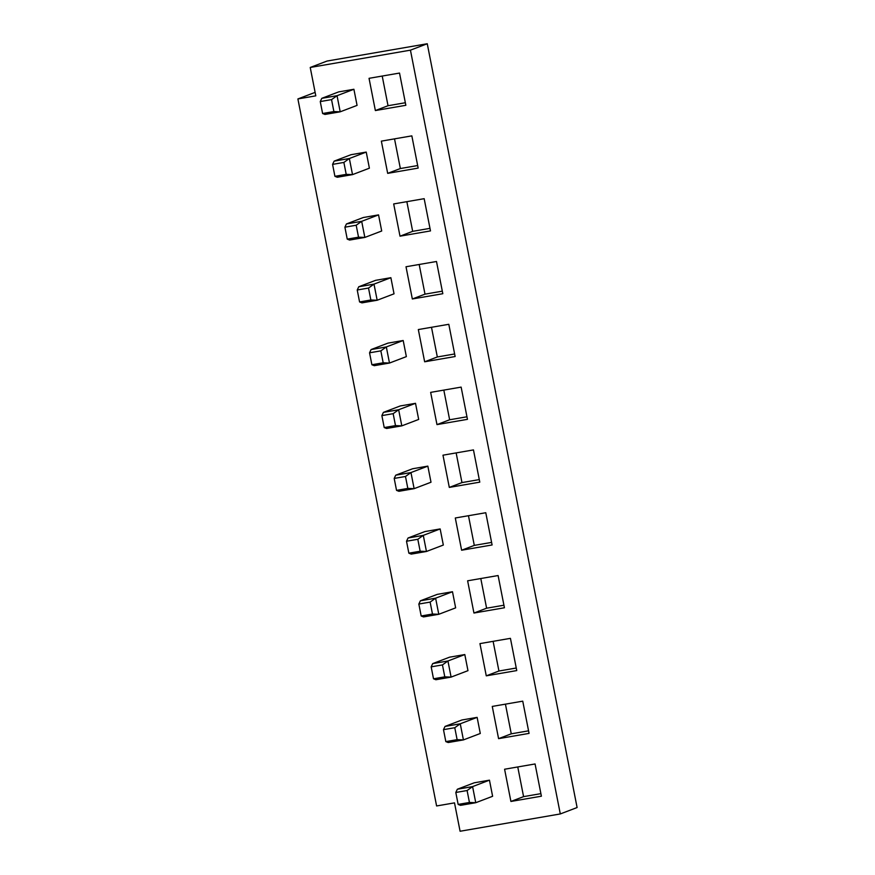 <?xml version="1.0" encoding="UTF-8"?>
<svg xmlns="http://www.w3.org/2000/svg" width="875" height="875" viewBox="0 0 875 875"><rect width="100%" height="100%" fill="white"/><g stroke="black" fill="none" stroke-linecap="round" stroke-linejoin="round"><path stroke-width="1.31" d="M454.508 802.867L460.086 831.25L560.295 813.947L410.441 50.159L310.231 67.463L315.798 95.845L297.894 98.941L436.603 805.962L454.508 802.867M560.295 813.947L577.106 807.538L427.262 43.75L327.042 61.053L310.231 67.463M504.591 769.234L535.073 763.962L541.395 796.195L510.913 801.456L504.591 769.234M540.892 793.647L523.578 796.633L510.913 801.456M523.578 796.633L517.759 766.959M492.264 706.42L522.747 701.159L529.069 733.392L498.586 738.653L492.264 706.42M528.566 730.833L511.262 733.819L498.586 738.653M511.262 733.819L505.433 704.145M479.948 643.606L510.431 638.345L516.753 670.578L486.27 675.839L479.948 643.606M516.25 668.019L498.936 671.016L486.27 675.839M498.936 671.016L493.117 641.342M467.622 580.803L498.105 575.542L504.427 607.764L473.944 613.036L467.622 580.803M503.923 605.216L486.609 608.202L473.944 613.036M486.609 608.202L480.791 578.528M455.295 517.989L485.778 512.728L492.1 544.961L461.617 550.222L455.295 517.989M491.597 542.402L474.294 545.387L461.617 550.222M474.294 545.387L468.464 515.714M442.98 455.186L473.462 449.914L479.784 482.147L449.302 487.408L442.98 455.186M479.281 479.598L461.967 482.584L449.302 487.408M461.967 482.584L456.148 452.911M430.653 392.372L461.136 387.111L467.458 419.344L436.975 424.605L430.653 392.372M466.955 416.784L449.641 419.77L436.975 424.605M449.641 419.77L443.822 390.097M418.327 329.558L448.809 324.297L455.131 356.53L424.648 361.791L418.327 329.558M454.639 353.97L437.325 356.967L424.648 361.791M437.325 356.967L431.495 327.294M406.011 266.755L436.494 261.494L442.816 293.716L412.333 298.977L406.011 266.755M442.312 291.167L424.998 294.153L412.333 298.977M424.998 294.153L419.18 264.48M393.684 203.941L424.167 198.68L430.489 230.912L400.006 236.173L393.684 203.941M429.986 228.353L412.672 231.339L400.006 236.173M412.672 231.339L406.853 201.666M381.358 141.137L411.841 135.866L418.162 168.098L387.68 173.359L381.358 141.137M417.67 165.55L400.356 168.536L387.68 173.359M400.356 168.536L394.527 138.862M320.261 101.566L321.792 98.328L338.658 91.897L353.905 89.272L357.066 105.383L340.2 111.814L333.889 111.562L331.548 99.619L320.261 101.566L322.602 113.509L333.889 111.562M366.231 152.075L349.355 158.506L334.119 161.142L350.984 154.711L366.231 152.075L369.392 168.186L352.516 174.617L346.216 174.366L343.875 162.433L332.577 164.38L334.917 176.323L346.216 174.366M378.547 214.889L361.681 221.32L346.434 223.945L363.311 217.514L378.547 214.889L381.708 231L364.842 237.431L358.531 237.18L356.191 225.236L344.903 227.194L347.244 239.127L358.531 237.18M390.873 277.692L373.997 284.123L358.761 286.759L375.627 280.328L390.873 277.692L394.034 293.814L377.169 300.245L370.858 299.983L368.517 288.05L357.23 289.997L359.57 301.941L370.858 299.983M403.189 340.506L386.323 346.938L371.087 349.562L387.953 343.131L403.189 340.506L406.361 356.617L389.484 363.048L383.184 362.797L380.844 350.864L369.545 352.811L371.886 364.744L383.184 362.797M415.516 403.32L398.65 409.741L383.403 412.377L400.28 405.945L415.516 403.32L418.677 419.431L401.811 425.863L395.5 425.611L393.159 413.667L381.872 415.614L384.212 427.558L395.5 425.611M427.842 466.123L410.966 472.555L395.73 475.191L412.595 468.759L427.842 466.123L431.003 482.234L414.127 488.666L407.827 488.414L405.486 476.481L394.198 478.428L396.539 490.372L407.827 488.414M440.158 528.938L423.292 535.369L408.056 537.994L424.922 531.562L440.158 528.938L443.33 545.048L426.453 551.48L420.153 551.228L417.812 539.284L406.514 541.242L408.855 553.175L420.153 551.228M452.484 591.741L435.619 598.172L420.372 600.808L437.248 594.377L452.484 591.741L455.645 607.862L438.78 614.294L432.469 614.031L430.128 602.098L418.841 604.045L421.181 615.989L432.469 614.031M464.811 654.555L447.934 660.986L432.698 663.611L449.564 657.18L464.811 654.555L467.972 670.666L451.095 677.097L444.795 676.845L442.455 664.912L431.167 666.859L433.508 678.792L444.795 676.845M477.127 717.369L460.261 723.789L445.025 726.425L461.891 719.994L477.127 717.369L480.288 733.48L463.422 739.911L457.122 739.659L454.781 727.716L443.483 729.663L445.823 741.606L457.122 739.659M489.453 780.172L472.587 786.603L457.341 789.239L474.217 782.808L489.453 780.172L492.614 796.283L475.748 802.714L469.438 802.462L467.097 790.53L455.809 792.477L458.15 804.42L469.438 802.462M375.364 110.556L369.042 78.323L399.525 73.062L405.847 105.295L375.364 110.556L388.03 105.722L382.211 76.048M427.262 43.75L410.441 50.159M458.15 804.42L460.502 805.35L475.748 802.714L472.587 786.603L467.097 790.53M457.341 789.239L455.809 792.477M445.823 741.606L448.186 742.536L463.422 739.911L460.261 723.789L454.781 727.716M445.025 726.425L443.483 729.663M433.508 678.792L435.859 679.733L451.095 677.097L447.934 660.986L442.455 664.912M432.698 663.611L431.167 666.859M421.181 615.989L423.533 616.919L438.78 614.294L435.619 598.172L430.128 602.098M420.372 600.808L418.841 604.045M408.855 553.175L411.217 554.116L426.453 551.48L423.292 535.369L417.812 539.284M408.056 537.994L406.514 541.242M396.539 490.372L398.891 491.302L414.127 488.666L410.966 472.555L405.486 476.481M395.73 475.191L394.198 478.428M384.212 427.558L386.564 428.488L401.811 425.863L398.65 409.741L393.159 413.667M383.403 412.377L381.872 415.614M371.886 364.744L374.248 365.684L389.484 363.048L386.323 346.938L380.844 350.864M371.087 349.562L369.545 352.811M359.57 301.941L361.922 302.87L377.169 300.245L373.997 284.123L368.517 288.05M358.761 286.759L357.23 289.997M347.244 239.127L349.595 240.067L364.842 237.431L361.681 221.32L356.191 225.236M346.434 223.945L344.903 227.194M334.917 176.323L337.28 177.253L352.516 174.617L349.355 158.506L343.875 162.433M334.119 161.142L332.577 164.38M321.792 98.328L337.039 95.692L340.2 111.814L324.953 114.439L322.602 113.509M353.905 89.272L337.039 95.692L331.548 99.619M405.344 102.736L388.03 105.722M297.894 98.941L315.12 92.367"/></g></svg>
